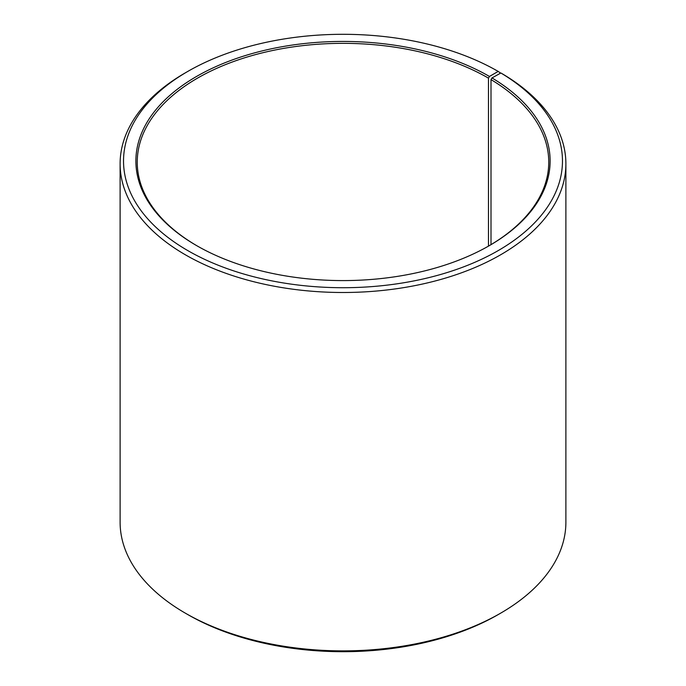 <?xml version="1.0" encoding="UTF-8"?>
<svg xmlns="http://www.w3.org/2000/svg" width="686" height="686" viewBox="0 0 686 686"><rect width="100%" height="100%" fill="white"/><g stroke="black" fill="none" stroke-linecap="round" stroke-linejoin="round"><path stroke-width="1.03" d="M488.972 245.845A205.749 118.789 -0 0 0 548.749 162.128A205.749 118.789 -0 0 0 491.005 79.61L491.005 244.645M500.608 73.136L498.182 71.413L489.452 76.455A207.121 119.578 -0 0 0 196.548 76.455A207.121 119.578 -0 0 0 196.539 245.562A207.121 119.578 -0 0 0 489.461 245.562A207.121 119.578 -0 0 0 491.991 77.938L491.005 79.61M498.182 71.413A219.469 126.704 -0 0 0 187.81 71.413A219.469 126.704 -0 0 0 187.818 250.604A219.469 126.704 -0 0 0 496.827 251.385A219.469 126.704 -0 0 0 500.866 72.99L491.991 77.938M187.81 71.413L185.392 72.81A222.89 128.685 -0 0 0 120.11 163.808A222.89 128.685 -0 0 0 185.392 254.806A222.89 128.685 -0 0 0 428.296 282.701A222.89 128.685 -0 0 0 565.89 163.808A222.89 128.685 -0 0 0 503.335 74.414L500.866 72.99M120.11 163.808L120.11 522.192A222.89 128.685 -0 0 0 185.392 613.19L187.818 614.587A219.469 126.704 -0 0 0 498.19 614.587L500.608 613.19A222.89 128.685 -0 0 0 565.89 522.192L565.89 163.808M500.608 613.19A222.89 128.685 -0 0 1 185.392 613.19L187.81 614.587A219.469 126.704 -0 0 0 187.818 614.587M489.452 76.455L488.483 78.135A205.749 118.789 -0 0 0 264.264 52.385A205.749 118.789 -0 0 0 137.251 162.128A205.749 118.789 -0 0 0 197.028 245.845M488.483 78.135L488.483 246.12"/></g></svg>
